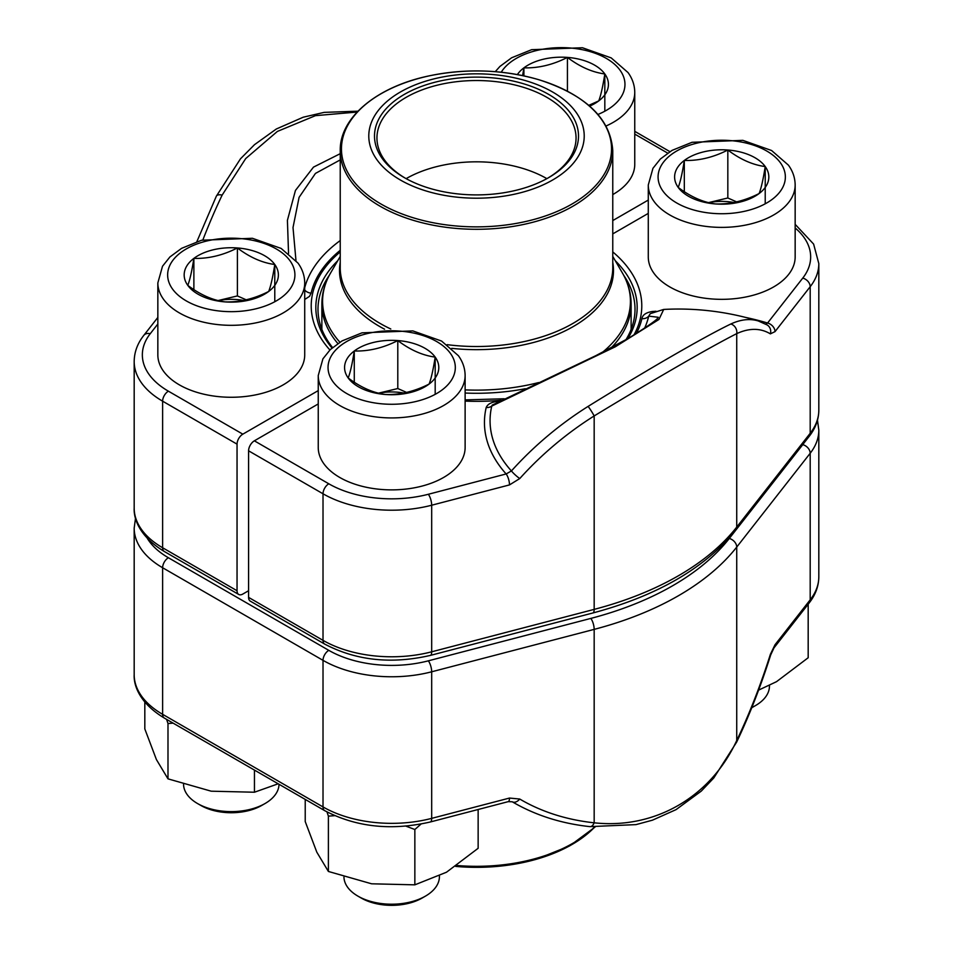 <?xml version="1.0" encoding="UTF-8"?>
<svg xmlns="http://www.w3.org/2000/svg" width="953" height="953" viewBox="0 0 953 953"><rect width="100%" height="100%" fill="white"/><g stroke="black" fill="none" stroke-linecap="round" stroke-linejoin="round"><path stroke-width="1.43" d="M625.954 339.709A158.508 91.512 0 0 0 635.008 309.237A158.508 91.512 0 0 0 623.667 275.25M509.498 484.91L431.685 505.221L431.685 651.804A8.16 2.74 75.4 0 1 430.387 655.402C391.445 664.372 356.219 660.608 324.711 644.097L250.282 601.129A8.16 4.705 -60 0 1 248.59 597.388L248.59 450.817A8.16 4.705 -60 0 1 254.356 440.822L328.797 483.79A88.939 51.355 0 0 0 428.326 494.273L506.138 473.963A8.16 2.74 75.4 0 1 509.498 484.91L519.754 478.561A8.16 1.251 42 0 1 511.416 470.949A273.154 203.215 -38.1 0 1 588.108 406.395C648.278 369.156 704.922 336.445 730.856 323.984A273.154 91.893 -75.4 0 1 758.266 320.958A273.356 273.356 0 0 0 663.657 309.439L650.291 313.644L648.719 316.122A173.756 100.315 180 0 1 644.585 328.249M648.278 213.389L612.767 233.89M318.242 403.941L254.356 440.822M498.669 401.523A8.16 0.882 -94.4 0 1 498.633 401.392C491.951 401.809 487.805 403.846 486.197 407.503A8.16 6.6 -166.8 0 0 491.76 406.097A188.372 108.761 0 0 0 511.416 470.949L506.138 473.963A193.995 112.001 0 0 1 486.197 407.503M655.974 311.25A193.995 112.001 0 0 0 652.471 311.5C646.134 312.429 642.608 314.824 641.893 318.683A8.16 6.6 -166.9 0 0 648.719 316.122L658.273 317.278C658.178 319.064 648.159 326.105 628.218 338.41L595.899 355.624L492.165 405.132L491.76 406.097L615.376 346.749L658.94 319.469L663.693 309.463M767.248 325.009A8.16 7.648 121.2 0 1 770.369 333.872A264.994 89.153 104.6 0 0 736.729 333.633C710.414 346.904 654.556 379.246 594.172 415.937L594.172 609.384A285.59 164.881 0 0 0 736.729 527.08L810.193 433.27A97.099 56.06 0 0 0 818.818 410.171L818.818 263.6A97.099 56.06 180 0 1 810.193 286.698L810.193 433.27A8.16 6.075 38.1 0 1 809.18 436.367L735.716 530.166A8.16 6.075 38.1 0 0 736.729 527.08L736.729 333.633A8.16 7.41 65.2 0 0 730.856 323.984M588.108 406.395A8.16 0.75 57.8 0 1 594.172 415.937A264.994 197.152 141.9 0 0 519.754 478.561M765.533 324.223L767.582 323.019L802.76 278.097A8.16 6.075 -141.9 0 1 810.193 286.698L775.015 331.62A8.16 6.075 -141.9 0 0 767.582 323.019A193.995 112.001 0 0 0 745.52 317.397M652.471 311.5A8.16 0.893 -94.5 0 0 652.769 312.524M329.333 275.25A158.508 91.512 0 0 0 317.992 309.237A158.508 91.512 0 0 0 332.549 347.547M157.841 324.008L150.24 333.717A88.939 51.355 0 0 0 168.395 391.183L242.824 434.163A8.16 4.705 120 0 0 237.047 444.146L237.047 590.729A8.16 4.705 120 0 0 238.738 594.458A8.16 4.705 120 0 0 242.824 594.053L248.59 590.729M242.824 434.163L318.242 390.611M612.767 220.572L648.278 200.07M304.722 299.48L309.522 296.347L311.107 293.131A8.16 6.6 13.1 0 1 304.722 290.057M288.545 253.403L287.413 220.334L295.442 190.457L313.489 167.12L340.233 153.683M357.149 112.049L315.443 115.658L277.371 131.431L245.707 158.567L222.144 195.103A273.154 91.893 104.6 0 0 202.894 239.882M341.091 159.437L315.455 173.41L299.087 197.354L293.012 227.529L295.966 260.503M222.144 195.103A8.16 3.824 -154.5 0 0 216.367 196.139M517.682 78.551A107.713 62.183 180 0 1 542.102 185.335A107.713 62.183 180 0 1 369.716 144.153A107.713 62.183 180 0 1 517.682 78.551M515.49 81.601A101.995 58.883 180 0 1 548.63 177.651A101.995 58.883 180 0 1 404.37 177.651A101.995 58.883 180 0 1 391.683 103.305A101.995 58.883 180 0 1 515.49 81.601M405.251 178.151A99.553 57.478 180 0 1 376.947 138.006A99.553 57.478 180 0 1 514.56 84.9A99.553 57.478 180 0 1 576.053 138.006A99.553 57.478 180 0 1 547.749 178.151M425.443 896.13L422.06 898.083A42.968 24.802 180 0 1 361.306 898.083L357.923 896.13A47.733 27.566 0 0 0 425.443 896.13A47.733 27.566 0 0 0 439.416 876.641L439.416 875.986M397.794 340.566A47.114 27.196 180 0 1 435.187 357.101A47.114 27.196 180 0 1 429.088 384.071A47.114 27.196 180 0 1 385.572 394.506A47.114 27.196 180 0 1 348.179 377.96A47.114 27.196 180 0 1 354.278 350.99A47.114 27.196 180 0 1 397.794 340.566C410.219 349.965 422.679 355.469 435.187 357.101C433.162 369.967 431.125 378.96 429.088 384.071C414.567 391.445 400.057 394.923 385.572 394.506C373.147 392.91 360.687 387.394 348.179 377.96C350.204 372.909 352.241 363.915 354.278 350.99C368.763 351.419 383.273 347.94 397.794 340.566L397.794 388.538L406.609 392.433M465.124 447.481A73.441 42.397 180 0 1 391.683 489.878A73.441 42.397 180 0 1 318.242 447.481L318.242 375.53A73.441 42.397 180 0 0 391.683 417.926A73.441 42.397 180 0 0 465.124 375.53L465.124 447.481M343.95 877.094A47.733 27.566 0 0 0 347.595 887.219A47.733 27.566 0 0 0 357.923 896.13M435.187 357.101L435.187 394.351M403.822 393.017A40.8 23.551 0 0 0 378.651 393.184M378.532 393.148L397.794 388.538M354.278 350.99L354.278 382.236M517.372 74.572A47.114 27.196 180 0 1 523.912 67.842A47.114 27.196 180 0 1 567.428 57.406A47.114 27.196 180 0 1 604.821 73.953A47.114 27.196 180 0 1 598.722 100.923A47.114 27.196 180 0 1 589.657 106.105M606.132 125.963A73.441 42.397 180 0 0 634.758 92.381L634.758 164.333A73.441 42.397 180 0 1 612.767 194.579M522.601 75.597L523.912 67.842C538.397 68.271 552.907 64.792 567.428 57.406C579.853 66.805 592.313 72.321 604.821 73.953C602.796 86.818 600.759 95.8 598.722 100.923L588.775 105.342M604.821 73.953L604.821 111.203M567.428 57.406L567.428 91.178M523.912 67.842L523.912 75.883M265.041 803.534L261.658 805.476A42.968 24.802 180 0 1 200.904 805.476L197.521 803.534A47.733 27.566 0 0 0 265.041 803.534A47.733 27.566 0 0 0 279.015 784.283M237.392 247.959A47.114 27.196 180 0 1 274.786 264.493A47.114 27.196 180 0 1 268.686 291.463A47.114 27.196 180 0 1 225.17 301.898A47.114 27.196 180 0 1 187.777 285.352A47.114 27.196 180 0 1 193.876 258.382A47.114 27.196 180 0 1 237.392 247.959C249.817 257.358 262.278 262.873 274.786 264.493C272.761 277.359 270.723 286.353 268.686 291.463C254.165 298.849 239.656 302.315 225.17 301.898C212.745 300.302 200.285 294.787 187.777 285.352C189.802 280.301 191.839 271.307 193.876 258.382C208.362 258.811 222.871 255.333 237.392 247.959L237.392 295.93L246.208 299.826M304.722 354.873A73.441 42.397 180 0 1 231.281 397.27A73.441 42.397 180 0 1 157.841 354.873L157.841 282.922A73.441 42.397 180 0 0 231.281 325.318A73.441 42.397 180 0 0 304.722 282.922L304.722 354.873M183.548 784.486A47.733 27.566 0 0 0 187.193 794.611A47.733 27.566 0 0 0 197.521 803.534M274.786 264.493L274.786 301.744M243.42 300.409A40.8 23.551 0 0 0 218.249 300.576M218.13 300.54L237.392 295.93M193.876 258.382L193.876 289.629M751.857 707.483A47.733 27.566 0 0 0 755.479 705.589L752.096 707.543A42.968 24.802 180 0 1 751.75 707.745M727.83 150.014A47.114 27.196 180 0 1 765.223 166.561A47.114 27.196 180 0 1 759.124 193.53A47.114 27.196 180 0 1 715.608 203.954A47.114 27.196 180 0 1 678.214 187.419A47.114 27.196 180 0 1 684.314 160.449A47.114 27.196 180 0 1 727.83 150.014C740.255 159.413 752.715 164.929 765.223 166.561C763.198 179.426 761.161 188.408 759.124 193.53C744.603 200.904 730.093 204.383 715.608 203.954C703.183 202.37 690.722 196.854 678.214 187.419C680.239 182.357 682.277 173.375 684.314 160.449C698.799 160.878 713.309 157.4 727.83 150.014L727.83 197.986L736.645 201.893M795.159 256.941A73.441 42.397 180 0 1 721.719 299.337A73.441 42.397 180 0 1 648.278 256.941L648.278 184.989A73.441 42.397 180 0 0 721.719 227.386A73.441 42.397 180 0 0 795.159 184.989L795.159 256.941M755.479 705.589A47.733 27.566 0 0 0 769.452 686.1L769.452 685.445M765.223 166.561L765.223 203.811M733.858 202.465A40.8 23.551 0 0 0 708.687 202.632M708.567 202.608L727.83 197.986M684.314 160.449L684.314 191.684M808.18 604.214L808.18 657.749L776.528 681.669L758.6 690.115M589.99 826.644A8.16 4.336 -83.9 0 0 594.172 822.808C654.818 829.372 710.688 797.03 736.729 740.505L736.729 547.07A285.59 164.881 180 0 1 594.172 629.373L431.685 671.794A97.099 56.06 180 0 1 323.019 660.346L162.618 567.738A97.099 56.06 180 0 1 134.182 528.105L134.182 674.676A97.099 56.06 0 0 0 162.618 714.321L162.618 567.738A8.16 4.705 -60 0 1 168.395 557.743L328.797 650.351A88.939 51.355 0 0 0 428.326 660.834L590.812 618.414A277.43 160.175 0 0 0 729.295 538.469L802.76 444.658A88.939 51.355 0 0 0 804.106 442.847M774.003 647.849A8.16 6.075 -141.9 0 0 775.015 644.752L770.369 654.354A8.16 1.156 -162.4 0 1 770.715 654.878L774.003 647.849L809.18 602.927A8.16 6.075 -141.9 0 0 810.193 599.83L810.193 453.259L736.729 547.07A8.16 6.075 -141.9 0 0 729.295 538.469M770.715 654.878C760.744 686.327 749.38 715.405 736.657 742.089A8.16 3.824 -154.5 0 0 736.729 740.505A264.994 89.153 104.6 0 0 770.369 654.354M328.797 650.351A8.16 4.705 -60 0 0 323.019 660.346L323.019 806.929A8.16 4.705 120 0 0 324.711 810.658L164.309 718.05A8.16 4.705 120 0 1 162.618 714.321L323.019 806.929A97.099 56.06 0 0 0 431.685 818.365L509.498 798.054A8.16 2.74 75.4 0 1 508.211 801.652L430.387 821.962A8.16 2.74 75.4 0 0 431.685 818.365L431.685 671.794A8.16 2.74 -104.6 0 0 428.326 660.834M512.309 801.807A8.16 5.23 -59.5 0 0 519.754 799.043L509.498 798.054M254.451 770.095L254.451 792.229L211.221 791.193L167.99 778.851L156.399 759.541L144.82 728.938L144.82 702.111M278.181 783.795L254.451 792.229M173.112 723.136L167.99 723.53L167.99 778.851M167.99 723.53L166.62 719.384M478.144 809.502L478.144 848.289L446.492 872.221L414.853 884.837L371.622 883.8L328.392 871.459L316.801 852.149L305.222 821.546L305.222 799.412M421 824.083L414.853 829.515L414.853 884.837M334.658 815.673L328.392 816.137L328.392 871.459M328.392 816.137L326.998 811.932M414.853 829.515L405.978 826.156M248.59 597.388L323.019 640.356A97.099 56.06 0 0 0 431.685 651.804L594.172 609.384A8.16 2.74 75.4 0 1 592.873 612.982L430.387 655.402M428.326 494.273A8.16 2.74 75.4 0 1 431.685 505.221A97.099 56.06 180 0 1 323.019 493.785L323.019 640.356A8.16 4.705 -60 0 0 324.711 644.097M328.797 483.79A8.16 4.705 120 0 0 323.019 493.785L248.59 450.817M770.369 333.872L775.015 331.62M612.767 251.902A165.286 95.431 180 0 1 633.888 335.063M501.159 400.272A165.286 95.431 180 0 1 465.124 401.106M636.342 333.55A166.87 96.336 0 0 0 641.893 318.683M802.76 278.097A88.939 51.355 0 0 0 795.159 227.97M627.824 338.637A160.676 92.763 0 0 0 615.269 260.705M237.047 444.146L162.618 401.177L162.618 547.749L237.047 590.729M134.182 508.116A97.099 56.06 0 0 0 162.618 547.749A8.16 4.705 120 0 0 164.309 551.489C140.282 537.099 133.563 519.528 134.182 508.116L134.182 361.532A97.099 56.06 180 0 0 162.618 401.177A8.16 4.705 -60 0 1 168.395 391.183M329.893 349.977A165.286 95.431 180 0 1 340.233 251.902M667.672 153.111L634.758 134.111M340.233 250.305A166.87 96.336 0 0 0 311.107 293.131M304.722 287.711A173.756 100.315 180 0 1 340.233 240.561M157.841 317.444L143.82 335.349A8.16 6.075 38.1 0 1 150.24 333.717M337.731 260.705A160.676 92.763 0 0 0 332.001 348.024M337.85 343.521A154.624 89.272 180 0 1 321.876 304.007L321.876 329.357M602.51 352.3A153.909 88.855 0 0 0 622.416 272.999C628.17 282.91 631.077 293.238 631.124 304.007A154.624 89.272 180 0 1 611.314 347.726M525.317 388.717A154.624 89.272 180 0 1 465.124 393.041M612.767 262.48A136.982 79.087 180 0 1 451.746 348.357M384.571 329.202A136.982 79.087 180 0 1 340.233 262.48M340.233 256.417L330.584 272.999A153.909 88.855 0 0 0 339.887 342.198M465.124 389.884A153.909 88.855 0 0 0 538.624 382.57M447.148 344.664A136.267 78.67 0 0 0 612.767 267.829L612.767 150.634A136.267 78.67 180 0 1 424.407 223.324A136.267 78.67 180 0 1 340.233 150.634L340.233 267.829A136.267 78.67 0 0 0 390.79 328.988M424.871 220.941A135.04 77.967 0 0 0 601.283 178.711A135.04 77.967 0 0 0 528.129 76.859A135.04 77.967 0 0 0 351.717 119.089A135.04 77.967 0 0 0 424.871 220.941M406.133 178.64A99.553 57.478 180 0 1 514.56 166.191A99.553 57.478 180 0 1 546.867 178.64M450.459 353.444A63.648 36.75 0 0 0 341.15 345.189A63.648 36.75 0 0 0 383.428 403.965A63.648 36.75 0 0 0 450.459 353.444M597.996 114.42A63.648 36.75 0 0 0 620.093 70.284A63.648 36.75 0 0 0 559.506 47.65A63.648 36.75 0 0 0 501.242 72.237M290.057 260.836A63.648 36.75 0 0 0 180.748 252.581A63.648 36.75 0 0 0 223.026 311.357A63.648 36.75 0 0 0 290.057 260.836M780.495 162.892A63.648 36.75 0 0 0 671.186 154.648A63.648 36.75 0 0 0 713.463 213.424A63.648 36.75 0 0 0 780.495 162.892M519.754 799.043A264.994 197.152 141.9 0 0 594.172 822.808L594.172 629.373A8.16 2.74 -104.6 0 0 590.812 618.414M775.015 644.752L810.193 599.83A97.099 56.06 0 0 0 818.818 576.732L818.818 430.16A97.099 56.06 180 0 1 810.193 453.259A8.16 6.075 -141.9 0 0 802.76 444.658M147.286 538.326A88.939 51.355 0 0 0 168.395 557.743M456.964 865.503A136.267 78.67 0 0 0 594.446 827.049M594.708 827.073A135.04 77.967 180 0 1 455.665 866.408L496.644 866.48L535.812 859.451L569.608 845.93L595.017 827.097M795.159 224.348L813.612 244.075L818.818 263.6M767.165 324.949L758.266 320.958M592.873 612.982C657.272 595.78 704.886 568.179 735.716 530.166M809.18 436.367C815.506 428.314 818.71 419.582 818.818 410.171M504.22 398.759L465.124 399.903M669.923 151.658L634.758 131.347M143.82 335.349C137.494 343.402 134.29 352.122 134.182 361.532M357.983 111.179L324.187 112.371L303.233 117.207L276.322 129L254.511 144.665L240.49 158.806L216.343 196.187L196.878 241.633M238.738 594.458L164.309 551.489M631.124 304.007L631.124 329.357M612.767 256.417L622.416 272.999M612.767 150.634C610.563 118.684 586.024 95.074 539.136 79.802C503.696 69.557 467.268 68.199 429.863 75.716C377.388 86.389 339.59 117.338 340.233 150.634M321.876 304.007C321.923 293.238 324.83 282.91 330.584 272.999M465.124 375.53C465.04 368.394 462.801 361.795 458.417 355.719L441.549 341.043L412.828 330.894L362.009 332.835L342.008 340.936L330.322 349.56L322.912 358.852L318.242 375.53M634.758 92.381C634.674 85.246 632.435 78.646 628.051 72.571L611.183 57.895L582.462 47.745L531.643 49.687L511.642 57.776L499.956 66.412L495.25 71.678M304.722 282.922C304.638 275.786 302.399 269.187 298.015 263.111L281.147 248.435L252.426 238.286L201.607 240.227L181.606 248.328L169.92 256.953L162.51 266.244L157.841 282.922M795.159 184.989C795.076 177.854 792.836 171.254 788.453 165.179L771.585 150.503L742.863 140.353L692.045 142.295L672.044 150.383L660.358 159.008L652.948 168.312L648.278 184.989M818.818 576.732C818.71 586.155 815.506 594.875 809.18 602.927M164.309 718.05C140.282 703.659 133.563 686.1 134.182 674.676M324.711 810.658C356.219 827.168 391.445 830.933 430.387 821.962M736.657 742.089L713.773 777.982L701.265 791.109L676.058 809.633L652.436 820.188L635.996 824.619L589.931 826.632C561.055 823.499 535.169 815.208 512.249 801.783L508.199 801.652M818.818 430.16L817.483 420.166M135.517 518.11L134.182 528.105"/></g></svg>
